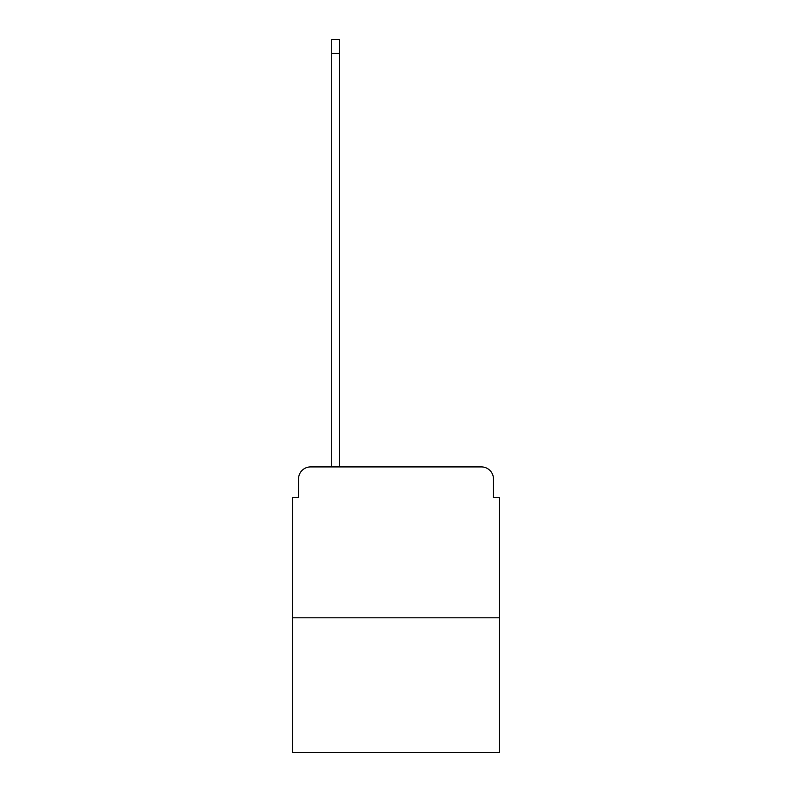 <?xml version="1.0" encoding="UTF-8"?>
<svg xmlns="http://www.w3.org/2000/svg" width="792" height="792" viewBox="0 0 792 792"><rect width="100%" height="100%" fill="white"/><g stroke="black" fill="none" stroke-linecap="round" stroke-linejoin="round"><path stroke-width="1.19" d="M298.525 478.992L298.525 497.703L298.525 478.992A12.068 12.068 0 0 1 310.593 466.914L331.719 466.914L331.719 39.6L339.57 39.6L339.57 466.914L481.407 466.914L310.593 466.914M499.514 617.809L292.486 617.809L292.486 752.4L499.514 752.4L499.514 497.703L493.475 497.703L493.475 478.992A12.068 12.068 0 0 0 481.407 466.914M292.486 617.809L292.486 497.703L298.525 497.703M493.475 497.703L493.475 478.992M331.719 53.48L339.57 53.48"/></g></svg>
